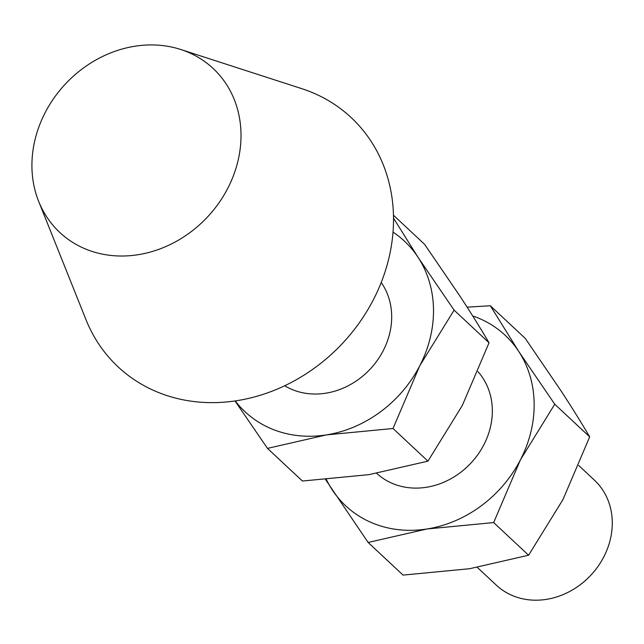 <?xml version="1.0" encoding="UTF-8"?>
<svg xmlns="http://www.w3.org/2000/svg" width="644" height="644" viewBox="0 0 644 644"><rect width="100%" height="100%" fill="white"/><g stroke="black" fill="none" stroke-linecap="round" stroke-linejoin="round"><path stroke-width="0.97" d="M477.349 567.428L496.315 585.146A71.846 62.275 -46.9 0 0 603.822 556.843A71.846 62.275 -46.9 0 0 594.428 480.174L578.715 465.483M227.799 188.257A112.257 97.308 -46.9 0 0 180.69 49.475A112.257 97.308 -46.9 0 0 45.128 112.692A112.257 97.308 -46.9 0 0 38.68 201.419A112.257 97.308 -46.9 0 0 128.808 255.773A112.257 97.308 -46.9 0 0 227.799 188.257M38.68 201.419L85.966 319.633A170.628 147.911 -46.9 0 0 222.961 402.259A170.628 147.911 -46.9 0 0 373.431 299.629A170.628 147.911 -46.9 0 0 301.827 88.679L180.69 49.475M284.696 385.756A71.846 62.275 -46.9 0 0 369.584 369.737A71.846 62.275 -46.9 0 0 382.198 283.948A71.846 62.275 -46.9 0 0 381.216 282.491M234.996 400.962L267.485 448.385L302.414 481.036L368.98 474.644L427.946 461.152L462.287 405.519L489.038 342.793L454.109 310.142L419.759 365.776L393.017 428.501L427.946 461.152M267.485 448.385L326.452 434.893L393.017 428.501M393.452 215.217L424.589 244.326L460.613 297.109C471.545 313.886 481.02 329.108 489.038 342.793M393.5 218.139L418.085 257.358L454.109 310.142M393.009 232.122A116.749 101.197 -46.9 0 1 418.085 257.358A116.749 101.197 133.1 0 1 419.759 365.776A116.749 101.197 -46.9 0 1 326.452 434.893A116.749 101.197 -46.9 0 1 235.237 400.922M376.7 473.348A71.846 62.275 -46.9 0 0 465.757 468.148A71.846 62.275 -46.9 0 0 482.847 378.02A71.846 62.275 -46.9 0 0 477.969 371.636M325.598 479.611L368.135 542.465L403.072 575.108L469.629 568.716L528.595 555.225L562.945 499.599L589.687 436.865L554.758 404.223L520.416 459.848L493.666 522.574L528.595 555.225M368.135 542.465L427.109 528.966L493.666 522.574M554.758 404.223L518.734 351.439L490.317 305.747L525.246 338.398L561.262 391.182C572.194 407.958 581.669 423.189 589.687 436.865M490.317 305.747L467.125 307.172M472.688 315.938A116.749 101.197 -46.9 0 1 518.734 351.439A116.749 101.197 133.1 0 1 520.416 459.848A116.749 101.197 -46.9 0 1 427.109 528.966A116.749 101.197 -46.9 0 1 332.119 489.673A116.749 101.197 -46.9 0 1 326.387 479.555"/></g></svg>
